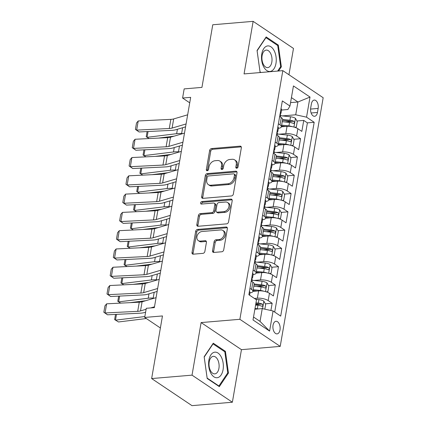<?xml version="1.0" encoding="UTF-8"?>
<svg xmlns="http://www.w3.org/2000/svg" width="427" height="427" viewBox="0 0 427 427"><rect width="100%" height="100%" fill="white"/><g stroke="black" fill="none" stroke-linecap="round" stroke-linejoin="round"><path stroke-width="0.64" d="M236.729 168.227A1.356 1.014 -56.1 0 0 238.052 166.877L241.346 147.806A1.938 1.446 -56.1 0 0 240.844 146.333A1.938 1.446 -56.1 0 0 240.07 146.146L211.536 148.559A1.938 1.446 -56.1 0 0 209.636 150.491L206.342 169.556A1.356 1.014 -56.1 0 0 206.7 170.592A1.356 1.014 -56.1 0 0 207.239 170.72A1.356 1.014 -56.1 0 0 208.563 169.37L208.99 166.904A6.202 4.628 -56.1 0 1 215.053 160.728L217.434 160.531A6.202 4.628 -56.1 0 1 219.9 161.123A6.202 4.628 -56.1 0 1 221.517 165.841L221.09 168.313A1.356 1.014 -56.1 0 0 221.442 169.343A1.356 1.014 -56.1 0 0 221.981 169.471A1.356 1.014 -56.1 0 0 223.31 168.121L223.737 165.655A6.202 4.628 -56.1 0 1 229.801 159.484L232.176 159.282A6.202 4.628 -56.1 0 1 234.642 159.874A6.202 4.628 -56.1 0 1 236.259 164.592L235.832 167.064A1.356 1.014 -56.1 0 0 236.19 168.094A1.356 1.014 -56.1 0 0 236.729 168.227M280.016 329.927A6.32 3.608 85.2 0 0 275.997 321.291A6.32 3.608 85.2 0 0 273.04 325.241A6.32 3.608 85.2 0 0 277.059 333.882A6.32 3.608 85.2 0 0 280.016 329.927M212.545 250.782A1.938 1.446 -56.1 0 0 213.052 252.256A1.938 1.446 -56.1 0 0 213.82 252.442L221.826 251.765A1.938 1.446 -56.1 0 0 223.721 249.832L227.383 228.658A1.938 1.446 -56.1 0 0 226.876 227.18A1.938 1.446 -56.1 0 0 226.107 226.999L197.568 229.411A1.938 1.446 -56.1 0 0 195.673 231.343L192.017 252.517A1.938 1.446 -56.1 0 0 192.518 253.99A1.938 1.446 -56.1 0 0 193.292 254.177L202.964 253.36A1.938 1.446 -56.1 0 0 204.859 251.434L206.422 242.371A1.938 1.446 -56.1 0 0 205.915 240.892A1.938 1.446 -56.1 0 0 205.147 240.705L200.348 241.111A5.183 3.87 -56.1 0 1 198.288 240.614A5.183 3.87 -56.1 0 1 197.311 235.378A5.183 3.87 -56.1 0 1 202.008 231.514L220.796 229.923A5.183 3.87 -56.1 0 1 222.857 230.42A5.183 3.87 -56.1 0 1 223.833 235.656A5.183 3.87 -56.1 0 1 219.136 239.526L216.009 239.787A1.938 1.446 -56.1 0 0 214.114 241.719L212.545 250.782L213.639 251.514A1.938 1.446 -56.1 0 0 213.713 252.448M288.94 74.741L293.482 48.438L253.136 21.35L212.758 24.766L201.939 87.391L184.17 88.896L182.591 98.034L190.672 97.351L154.35 307.616L146.274 308.299L144.694 317.442L160.381 327.979M192.027 375.146L232.368 402.234L241.452 349.665L201.106 322.577L192.027 375.146L151.644 378.562L162.463 315.943L144.694 317.442M201.106 322.577L239.873 319.3L282.823 70.636L323.17 97.724L280.213 346.388L239.873 319.3M253.136 21.35L244.057 73.919L282.823 70.636M231.471 195.95A1.938 1.446 -56.1 0 0 233.366 194.018L237.022 172.844A1.938 1.446 -56.1 0 0 236.515 171.366A1.938 1.446 -56.1 0 0 235.747 171.179L207.207 173.597A1.938 1.446 -56.1 0 0 205.312 175.524L201.656 196.703A1.938 1.446 -56.1 0 0 202.163 198.176A1.938 1.446 -56.1 0 0 202.932 198.363L231.471 195.95M232.203 200.749L228.546 221.928A1.938 1.446 -56.1 0 1 226.646 223.855L198.112 226.273A1.938 1.446 -56.1 0 1 197.338 226.086A1.938 1.446 -56.1 0 1 196.836 224.613L198.4 215.55A1.938 1.446 -56.1 0 1 200.295 213.617L211.872 212.641A1.938 1.446 -56.1 0 0 213.767 210.708L214.802 204.698A1.938 1.446 -56.1 0 0 214.301 203.225A1.938 1.446 -56.1 0 0 213.527 203.038L201.48 204.058A1.356 1.014 -56.1 0 1 200.941 203.925A1.356 1.014 -56.1 0 1 200.685 202.558A1.356 1.014 -56.1 0 1 201.912 201.544L230.927 199.089A1.938 1.446 -56.1 0 1 231.696 199.276A1.938 1.446 -56.1 0 1 232.203 200.749M232.368 402.234L191.99 405.65L151.644 378.562M270.905 310.504L272.159 303.255L265.348 303.832M255.666 304.654L259.979 304.286M254.407 298.452L257.358 298.201A7.899 2.695 9.8 0 1 268.177 300.581L269.442 293.269L273.424 295.943L275.319 284.969L268.508 285.546M256.798 286.538L263.133 286.005M254.012 280.47L260.513 279.92A7.899 2.695 9.8 0 1 271.337 282.3L272.602 274.988L276.579 277.657L278.473 266.688L271.668 267.265M259.958 268.257L266.293 267.718M257.171 262.183L263.672 261.634A7.899 2.695 9.8 0 1 274.497 264.014L275.757 256.702L279.738 259.376L281.633 248.402L274.823 248.978M263.117 249.971L269.453 249.432M260.331 243.902L266.832 243.347A7.899 2.695 9.8 0 1 277.651 245.733L278.916 238.415L282.898 241.09L284.793 230.121L277.982 230.697M266.272 231.685L272.607 231.151M263.486 225.616L269.992 225.066A7.899 2.695 9.8 0 1 280.811 227.447L282.076 220.135L286.053 222.809L287.947 211.835L281.142 212.411M269.432 213.404L275.767 212.865M266.645 207.33L273.147 206.78A7.899 2.695 9.8 0 1 283.971 209.166L285.236 201.848L289.212 204.522L291.107 193.554L284.297 194.13M272.591 195.118L278.927 194.584M269.805 189.049L276.306 188.499A7.899 2.695 9.8 0 1 287.131 190.88L288.39 183.567L292.372 186.236L294.267 175.267L287.456 175.844M275.746 176.837L282.087 176.298M272.96 170.763L279.466 170.213A7.899 2.695 9.8 0 1 290.285 172.593L291.55 165.281L295.532 167.955L297.427 156.981L290.616 157.558M278.906 158.55L285.241 158.017M276.12 152.482L282.621 151.932A7.899 2.695 9.8 0 1 293.445 154.312L294.71 147L298.686 149.669L300.581 138.7L296.605 136.026A7.899 2.695 -170.2 0 0 285.78 133.646L279.279 134.195M282.066 140.264L288.401 139.73M293.776 139.277L300.581 138.7M269.442 293.269A7.899 2.695 -170.2 0 0 258.618 290.888L252.923 291.369M272.602 274.988A7.899 2.695 -170.2 0 0 261.778 272.602L256.083 273.088M275.757 256.702A7.899 2.695 -170.2 0 0 264.937 254.321L259.237 254.802M278.916 238.415A7.899 2.695 -170.2 0 0 268.092 236.035L262.397 236.521M282.076 220.135A7.899 2.695 -170.2 0 0 271.252 217.754L265.557 218.234A7.899 2.695 9.8 0 1 262.589 219.75M285.236 201.848A7.899 2.695 -170.2 0 0 274.412 199.468L268.711 199.948M288.39 183.567A7.899 2.695 -170.2 0 0 277.571 181.187L271.871 181.667M291.55 165.281A7.899 2.695 -170.2 0 0 280.726 162.9L275.031 163.381M294.71 147A7.899 2.695 -170.2 0 0 283.886 144.614L278.185 145.1M311.395 103.894L310.696 107.919A6.122 3.496 85.2 0 0 314.592 116.288A6.122 3.496 85.2 0 0 317.458 112.456L318.152 108.437A6.122 3.496 85.2 0 0 314.256 100.067A6.122 3.496 85.2 0 0 311.395 103.894M253.526 317.026L260.038 321.398L262.247 308.598L273.066 310.979L280.699 316.103L314.176 122.293L306.543 117.169L295.724 114.788L282.439 115.914M273.066 310.979L269.592 331.09L253.019 319.967L256.494 299.85L248.861 294.726L282.338 100.916L289.97 106.04L293.445 85.928L310.018 97.057L306.543 117.169M274.71 312.084L307.392 122.869L303.741 120.414L301.846 131.388L297.865 128.714A7.899 2.695 -170.2 0 0 287.045 126.333L281.345 126.814M278.377 128.33A7.899 2.695 -170.2 0 0 281.35 126.792A7.899 2.695 -170.2 0 0 280.032 124.897L278.388 123.798M282.236 121.663L289.527 122.442A5.231 1.788 9.8 0 1 293.397 123.408C294.625 123.222 294.753 122.49 293.776 121.215A5.231 1.788 -170.2 0 0 289.906 120.249L282.615 119.469A7.899 2.695 -170.2 0 0 281.292 117.585L279.648 116.486M249.966 288.353L251.604 289.458A7.899 2.695 9.8 0 1 252.928 291.347A7.899 2.695 9.8 0 1 249.955 292.885M253.814 286.218L261.105 286.997A5.231 1.788 9.8 0 1 264.97 287.963C266.202 287.777 266.331 287.045 265.348 285.77A5.231 1.788 -170.2 0 0 261.484 284.804L254.193 284.024A7.899 2.695 -170.2 0 0 252.869 282.14L251.225 281.041M253.12 270.067L254.764 271.172A7.899 2.695 9.8 0 1 256.083 273.061A7.899 2.695 9.8 0 1 253.115 274.598M256.969 267.937L264.26 268.716A5.231 1.788 9.8 0 1 268.129 269.683C269.362 269.49 269.485 268.759 268.508 267.483A5.231 1.788 -170.2 0 0 264.639 266.523L257.348 265.743A7.899 2.695 -170.2 0 0 256.029 263.859L254.385 262.754M256.28 251.786L257.924 252.885A7.899 2.695 9.8 0 1 259.242 254.78A7.899 2.695 9.8 0 1 256.275 256.317M259.242 254.78L260.507 247.468A7.899 2.695 -170.2 0 0 259.184 245.573L257.545 244.474M259.44 233.5L261.078 234.604A7.899 2.695 9.8 0 1 262.402 236.494A7.899 2.695 9.8 0 1 259.429 238.031M262.402 236.494L263.662 229.182A7.899 2.695 -170.2 0 0 262.343 227.292L260.7 226.187M262.594 215.219L264.238 216.318A7.899 2.695 9.8 0 1 265.557 218.213L266.822 210.895A7.899 2.695 -170.2 0 0 265.503 209.006L263.859 207.901M265.754 196.932L267.398 198.037A7.899 2.695 9.8 0 1 268.716 199.927A7.899 2.695 9.8 0 1 265.749 201.464M269.602 194.797L276.893 195.577A5.231 1.788 9.8 0 1 280.763 196.543C281.991 196.356 282.119 195.625 281.142 194.349A5.231 1.788 -170.2 0 0 277.272 193.383L269.981 192.604A7.899 2.695 -170.2 0 0 268.658 190.725L267.019 189.62M268.914 178.651L270.553 179.751A7.899 2.695 9.8 0 1 271.876 181.64A7.899 2.695 9.8 0 1 268.903 183.183M272.762 176.516L280.053 177.296A5.231 1.788 9.8 0 1 283.923 178.262C285.151 178.07 285.279 177.338 284.302 176.068A5.231 1.788 -170.2 0 0 280.432 175.102L273.141 174.323A7.899 2.695 -170.2 0 0 271.818 172.439L270.174 171.334M272.068 160.365L273.712 161.47A7.899 2.695 9.8 0 1 275.036 163.36A7.899 2.695 9.8 0 1 272.063 164.897M275.922 158.23L283.213 159.009A5.231 1.788 9.8 0 1 287.077 159.976C288.31 159.789 288.433 159.057 287.456 157.782A5.231 1.788 -170.2 0 0 283.592 156.816L276.296 156.036A7.899 2.695 -170.2 0 0 274.977 154.152L273.333 153.053M275.228 142.079L276.872 143.184A7.899 2.695 9.8 0 1 278.19 145.073A7.899 2.695 9.8 0 1 275.223 146.61M279.077 139.949L286.368 140.729A5.231 1.788 9.8 0 1 290.237 141.695C291.465 141.502 291.593 140.771 290.616 139.496A5.231 1.788 -170.2 0 0 286.747 138.535L279.455 137.756A7.899 2.695 -170.2 0 0 278.132 135.871L276.493 134.767M293.445 154.312L297.427 156.981M290.285 172.593L294.267 175.267M287.131 190.88L291.107 193.554M283.971 209.166L287.947 211.835M280.811 227.447L284.793 230.121M277.651 245.733L281.633 248.402M274.497 264.014L278.473 266.688M271.337 282.3L275.319 284.969M268.177 300.581L272.159 303.255M262.247 308.598L254.876 309.223M295.724 114.788L297.934 101.989L291.427 97.618M290.563 102.613L297.934 101.989L310.018 97.057M281.537 110.054L287.873 109.515L289.97 106.04M241.452 349.665L280.213 346.388M182.591 98.034L189.721 102.822M285.22 121.983L291.561 121.444M296.93 120.99L303.741 120.414M307.392 122.869L314.176 122.293M269.592 331.09L260.038 321.398M278.543 70.999L281.356 66.82L278.324 45.097L266.176 36.941L257.054 50.503L260.08 72.227L260.523 72.526M219.334 386.643L228.456 373.075L225.424 351.357L213.276 343.196L204.154 356.764L207.18 378.487L219.334 386.643M277.192 45.193L278.324 45.097M280.448 66.895L281.356 66.82M224.292 351.453L225.424 351.357M227.548 373.155L228.456 373.075M236.916 168.19A1.356 1.014 -56.1 0 1 236.926 167.795L237.348 165.329A6.202 4.628 -56.1 0 0 235.736 160.605L234.642 159.874M219.9 161.123L220.989 161.854A6.202 4.628 -56.1 0 1 222.606 166.573L222.179 169.044A1.356 1.014 -56.1 0 0 222.168 169.439M241.271 146.872A1.938 1.446 -56.1 0 0 241.164 146.877L212.625 149.295A1.938 1.446 -56.1 0 0 210.73 151.222L207.437 170.288A1.356 1.014 -56.1 0 0 207.426 170.688M236.948 171.91A1.938 1.446 -56.1 0 0 236.836 171.916L208.301 174.328A1.938 1.446 -56.1 0 0 206.401 176.255L202.745 197.434A1.938 1.446 -56.1 0 0 202.825 198.368M234.46 175.006A1.356 1.014 -56.1 0 0 234.108 173.97A1.356 1.014 -56.1 0 0 233.569 173.842L208.52 175.961A1.356 1.014 -56.1 0 0 207.191 177.312L206.743 179.916A6.202 4.628 -56.1 0 0 208.36 184.635A6.202 4.628 -56.1 0 0 210.826 185.227L227.949 183.781A6.202 4.628 -56.1 0 0 234.012 177.605L234.46 175.006L235.555 175.737A1.356 1.014 -56.1 0 0 235.197 174.702L234.108 173.97M208.36 184.635L209.449 185.366A6.202 4.628 -56.1 0 0 211.915 185.958L210.826 185.227M235.555 175.737L235.101 178.337A6.202 4.628 -56.1 0 1 229.037 184.512L211.915 185.958M214.301 203.225L215.389 203.957A1.938 1.446 -56.1 0 1 215.897 205.43L214.856 211.44A1.938 1.446 -56.1 0 1 212.961 213.372L201.384 214.349A1.938 1.446 -56.1 0 0 199.489 216.281L197.925 225.344A1.938 1.446 -56.1 0 0 198.005 226.278M232.123 199.815A1.938 1.446 -56.1 0 0 232.016 199.82L203.001 202.275A1.356 1.014 -56.1 0 0 201.667 204.042M223.881 211.621A5.183 3.87 -56.1 0 0 228.578 207.757A5.183 3.87 -56.1 0 0 227.596 202.515A5.183 3.87 -56.1 0 0 225.536 202.019L218.918 202.579A1.938 1.446 -56.1 0 0 217.023 204.512L215.987 210.522A1.938 1.446 -56.1 0 0 216.489 211.995A1.938 1.446 -56.1 0 0 217.263 212.182L223.881 211.621L224.97 212.352A5.183 3.87 -56.1 0 0 229.667 208.488A5.183 3.87 -56.1 0 0 228.691 203.252L227.596 202.515M216.489 211.995L217.578 212.731A1.938 1.446 -56.1 0 0 218.352 212.913L217.263 212.182M224.97 212.352L218.352 212.913M222.857 230.42L223.945 231.151A5.183 3.87 -56.1 0 1 224.928 236.387A5.183 3.87 -56.1 0 1 220.231 240.257L217.097 240.518A1.938 1.446 -56.1 0 0 215.203 242.451L213.639 251.514M198.288 240.614L199.382 241.346A5.183 3.87 -56.1 0 0 201.443 241.847L200.348 241.111M206.342 241.436A1.938 1.446 -56.1 0 0 206.236 241.442L201.443 241.847M227.303 227.724A1.938 1.446 -56.1 0 0 227.196 227.73L198.656 230.142A1.938 1.446 -56.1 0 0 196.762 232.074L193.105 253.248A1.938 1.446 -56.1 0 0 193.18 254.182M294.699 127.283L296.311 127.049L297.256 121.567L295.393 118.274A5.231 1.788 -170.2 0 0 290.504 116.774L280.56 115.712M292.281 126.68A5.231 1.788 -170.2 0 0 288.93 125.917L281.633 125.138M148.062 131.521L147.059 137.329L176.655 133.678A14.806 5.06 9.8 0 1 181.619 133.539L182.793 133.598M147.101 131.569L146.21 136.747L149.124 138.561M174.083 136.165L158.358 138.108M285.588 126.456L281.484 126.018M282.46 120.35L290.232 121.177A2.663 0.913 9.8 0 1 291.449 121.412L293.776 121.215M293.397 123.408L293.792 123.483M186.076 123.953L172.092 128.079A9.869 3.373 9.8 0 1 169.279 128.506L136.645 130.118L139.074 131.964L171.707 130.352A14.806 5.06 -170.2 0 0 175.924 129.712L185.569 126.867M281.009 108.634A5.231 1.788 9.8 0 1 281.601 109.68L281.003 113.15A5.231 1.788 -170.2 0 0 280.801 112.504L280.309 112.659M187.656 114.81L173.672 118.936A9.869 3.373 9.8 0 1 170.859 119.363L138.225 120.974L136.645 130.118L135.412 129.408L136.517 123.008L138.225 120.974M280.144 113.929L280.352 113.833A5.231 1.788 -170.2 0 0 281.003 113.15M280.123 113.747L280.422 114.698A5.231 1.788 9.8 0 1 280.624 115.349L280.347 116.95M139.074 131.964L135.412 129.408M275.97 63.447A12.831 7.323 85.2 0 0 270.931 46.805A12.831 7.323 85.2 0 0 261.794 53.93A12.831 7.323 85.2 0 0 266.827 70.572A12.831 7.323 85.2 0 0 275.97 63.447M271.823 62.107A8.786 5.017 85.2 0 0 266.229 50.098A8.786 5.017 85.2 0 0 262.119 55.595A8.786 5.017 85.2 0 0 267.708 67.605A8.786 5.017 85.2 0 0 271.823 62.107M260.027 71.837L257.107 50.786L265.946 37.64L277.721 45.545L280.651 66.596L277.641 71.074M261.009 72.483L260.043 71.832M221.303 357.036A12.831 7.323 85.2 0 0 210.869 354.885A12.831 7.323 85.2 0 0 210.66 372.862A12.831 7.323 85.2 0 0 221.09 375.013A12.831 7.323 85.2 0 0 221.303 357.036M217.711 359.694A8.786 5.017 85.2 0 0 213.329 356.353A8.786 5.017 85.2 0 0 209.289 361.472A8.786 5.017 85.2 0 0 210.426 370.524A8.786 5.017 85.2 0 0 214.808 373.865A8.786 5.017 85.2 0 0 218.848 368.747A8.786 5.017 85.2 0 0 217.711 359.694M218.912 385.997L207.143 378.092L204.207 357.041L213.046 343.9L224.821 351.805L227.751 372.851L218.912 385.997L218.427 386.035M291.54 145.57L293.152 145.335L294.096 139.848L292.233 136.555A5.231 1.788 -170.2 0 0 287.35 135.06L277.401 133.998M289.122 144.961A5.231 1.788 -170.2 0 0 285.77 144.203L278.479 143.424M144.908 149.808L143.904 155.615L173.495 151.959A14.806 5.06 9.8 0 1 178.459 151.82L179.634 151.884M143.942 149.856L143.05 155.028L145.965 156.848M170.923 154.451L155.204 156.389M282.428 144.737L278.324 144.299M279.306 138.631L287.072 139.464A2.663 0.913 9.8 0 1 288.289 139.693L290.616 139.496M290.237 141.695L290.632 141.764M288.385 163.851L289.992 163.616L290.942 158.134L289.074 154.841A5.231 1.788 -170.2 0 0 284.19 153.341L274.241 152.279M285.967 163.247A5.231 1.788 -170.2 0 0 282.61 162.484L275.319 161.705M141.748 168.089L140.745 173.896L170.341 170.245A14.806 5.06 9.8 0 1 175.305 170.106L176.474 170.165M140.787 168.137L139.891 173.314L142.81 175.134M167.763 172.732L152.044 174.675M279.274 163.023L275.169 162.586M276.146 156.917L283.912 157.744A2.663 0.913 9.8 0 1 285.135 157.979L287.456 157.782M287.077 159.976L287.472 160.05M285.225 182.137L286.832 181.902L287.782 176.415L285.914 173.122A5.231 1.788 -170.2 0 0 281.03 171.627L271.086 170.565M282.807 181.528A5.231 1.788 -170.2 0 0 279.45 180.77L272.159 179.991M138.588 186.375L137.585 192.182L167.181 188.526A14.806 5.06 9.8 0 1 172.145 188.392L173.319 188.451M137.627 186.423L136.736 191.595L139.65 193.415M164.608 191.018L148.884 192.961M276.114 181.31L272.01 180.867M272.986 175.198L280.752 176.031A2.663 0.913 9.8 0 1 281.975 176.26L284.302 176.068M283.923 178.262L284.318 178.337M282.066 200.423L283.677 200.188L284.622 194.701L282.759 191.408A5.231 1.788 -170.2 0 0 277.876 189.914L267.926 188.846M279.648 199.815A5.231 1.788 -170.2 0 0 276.296 199.051L269.005 198.272M135.434 204.656L134.43 210.463L164.021 206.812A14.806 5.06 9.8 0 1 168.985 206.673L170.159 206.732M134.468 204.704L133.576 209.881L136.491 211.701M161.449 209.305L145.724 211.242M272.954 199.59L268.85 199.153M269.832 193.484L277.598 194.317A2.663 0.913 9.8 0 1 278.815 194.547L281.142 194.349M280.763 196.543L281.158 196.617M182.916 142.239L168.932 146.36A9.869 3.373 9.8 0 1 166.119 146.787L133.486 148.399L135.914 150.251L168.548 148.639A14.806 5.06 -170.2 0 0 172.764 147.998L182.414 145.153M277.849 126.915A5.231 1.788 9.8 0 1 278.441 127.961L277.844 131.436A5.231 1.788 -170.2 0 0 277.641 130.785L277.155 130.945M184.496 133.096L170.512 137.222A9.869 3.373 9.8 0 1 167.699 137.643L135.065 139.261L133.486 148.399L132.258 147.694L133.363 141.294L135.065 139.261M276.99 132.215L277.192 132.114A5.231 1.788 -170.2 0 0 277.844 131.436M276.963 132.034L277.262 132.978A5.231 1.788 9.8 0 1 277.465 133.63L277.187 135.236M135.914 150.251L132.258 147.694M179.756 160.52L165.772 164.646A9.869 3.373 9.8 0 1 162.965 165.073L130.331 166.685L132.76 168.537L165.388 166.92A14.806 5.06 -170.2 0 0 169.61 166.284L179.255 163.44M274.689 145.201A5.231 1.788 9.8 0 1 275.287 146.247L274.684 149.722A5.231 1.788 -170.2 0 0 274.481 149.071L273.995 149.226M181.336 151.377L167.352 155.503A9.869 3.373 9.8 0 1 164.539 155.93L131.911 157.542L130.331 166.685L129.098 165.975L130.203 159.575L131.911 157.542M273.83 150.496L274.033 150.4A5.231 1.788 -170.2 0 0 274.684 149.722M273.808 150.315L274.102 151.265A5.231 1.788 9.8 0 1 274.305 151.916L274.027 153.517M132.76 168.537L129.098 165.975M176.602 178.806L162.618 182.927A9.869 3.373 9.8 0 1 159.805 183.354L127.171 184.971L129.6 186.818L162.233 185.206A14.806 5.06 -170.2 0 0 166.45 184.565L176.095 181.721M271.529 163.482A5.231 1.788 9.8 0 1 272.127 164.528L271.524 168.003A5.231 1.788 -170.2 0 0 271.326 167.352L270.835 167.512M178.176 169.663L164.192 173.789A9.869 3.373 9.8 0 1 161.385 174.216L128.751 175.828L127.171 184.971L125.938 184.261L127.043 177.862L128.751 175.828M270.67 168.782L270.873 168.686A5.231 1.788 -170.2 0 0 271.524 168.003M270.649 168.601L270.948 169.546A5.231 1.788 9.8 0 1 271.145 170.197L270.873 171.803M129.6 186.818L125.938 184.261M173.442 197.087L159.458 201.213A9.869 3.373 9.8 0 1 156.645 201.64L124.011 203.252L126.44 205.104L159.074 203.487A14.806 5.06 -170.2 0 0 163.29 202.852L172.94 200.007M268.375 181.769A5.231 1.788 9.8 0 1 268.967 182.815L268.369 186.289A5.231 1.788 -170.2 0 0 268.167 185.638L267.676 185.793M175.022 187.949L161.038 192.07A9.869 3.373 9.8 0 1 158.225 192.497L125.591 194.109L124.011 203.252L122.784 202.542L123.889 196.148L125.591 194.109M267.515 187.063L267.718 186.967A5.231 1.788 -170.2 0 0 268.369 186.289M267.489 186.882L267.788 187.832A5.231 1.788 9.8 0 1 267.991 188.483L267.713 190.084M126.44 205.104L122.784 202.542M278.911 218.704L280.518 218.469L281.468 212.982L279.6 209.694A5.231 1.788 -170.2 0 0 274.716 208.195L264.767 207.132M276.488 218.096A5.231 1.788 -170.2 0 0 273.136 217.338L265.845 216.558M132.274 222.942L131.27 228.749L160.867 225.098A14.806 5.06 9.8 0 1 165.831 224.96L167 225.018M131.313 222.99L130.416 228.162L133.331 229.982M158.289 227.586L142.57 229.529M269.795 217.877L265.695 217.439M266.443 213.084L273.734 213.863A5.231 1.788 9.8 0 1 277.603 214.829C278.836 214.637 278.959 213.906 277.982 212.635A5.231 1.788 -170.2 0 0 274.113 211.669L266.822 210.89M266.672 211.771L274.438 212.598A2.663 0.913 9.8 0 1 275.661 212.833L277.982 212.635M277.603 214.829L277.998 214.904M170.282 215.373L156.298 219.499A9.869 3.373 9.8 0 1 153.485 219.921L120.857 221.538L123.28 223.385L155.914 221.773A14.806 5.06 -170.2 0 0 160.13 221.133L169.781 218.288M265.215 200.049A5.231 1.788 9.8 0 1 265.807 201.101L265.21 204.57A5.231 1.788 -170.2 0 0 265.007 203.925L264.521 204.079M171.862 206.23L157.878 210.356A9.869 3.373 9.8 0 1 155.065 210.783L122.432 212.395L120.857 221.538L119.624 220.828L120.729 214.429L122.432 212.395M264.356 205.35L264.559 205.254A5.231 1.788 -170.2 0 0 265.21 204.57M264.334 205.168L264.628 206.118A5.231 1.788 9.8 0 1 264.831 206.764L264.553 208.371M123.28 223.385L119.624 220.828M275.751 236.99L277.358 236.755L278.308 231.269L276.44 227.975A5.231 1.788 -170.2 0 0 271.556 226.481L261.612 225.413M273.333 236.382A5.231 1.788 -170.2 0 0 269.976 235.619L262.685 234.839M129.114 241.228L128.111 247.036L157.707 243.379A14.806 5.06 9.8 0 1 162.671 243.241L163.845 243.299M128.153 241.271L127.262 246.448L130.176 248.268M155.134 245.872L139.41 247.809M266.64 236.158L262.536 235.72M263.288 231.37L270.579 232.149A5.231 1.788 9.8 0 1 274.444 233.11C275.677 232.923 275.805 232.192 274.823 230.916A5.231 1.788 -170.2 0 0 270.958 229.956L263.667 229.171M263.512 230.052L271.278 230.884A2.663 0.913 9.8 0 1 272.501 231.114L274.823 230.916M274.444 233.11L274.844 233.185M167.122 233.66L153.144 237.78A9.869 3.373 9.8 0 1 150.331 238.207L117.697 239.819L120.126 241.671L152.759 240.059A14.806 5.06 -170.2 0 0 156.976 239.419L166.621 236.574M262.055 218.336A5.231 1.788 9.8 0 1 262.653 219.382L262.05 222.857A5.231 1.788 -170.2 0 0 261.847 222.205L261.361 222.36M168.702 224.517L154.718 228.637A9.869 3.373 9.8 0 1 151.911 229.064L119.277 230.676L117.697 239.819L116.464 239.115L117.569 232.715L119.277 230.676M261.196 223.631L261.399 223.534A5.231 1.788 -170.2 0 0 262.05 222.857M261.175 223.449L261.468 224.399A5.231 1.788 9.8 0 1 261.671 225.05L261.393 226.652M120.126 241.671L116.464 239.115M272.591 255.271L274.203 255.036L275.148 249.555L273.285 246.262A5.231 1.788 -170.2 0 0 268.402 244.762L258.452 243.7M270.174 254.668A5.231 1.788 -170.2 0 0 266.822 253.905L259.531 253.126M125.954 259.509L124.951 265.316L154.547 261.666A14.806 5.06 9.8 0 1 159.511 261.527L160.685 261.586M124.994 259.557L124.102 264.735L127.016 266.549M151.975 264.153L136.25 266.096M263.48 254.444L259.376 254.006M260.128 249.651L267.419 250.43A5.231 1.788 9.8 0 1 271.289 251.396C272.517 251.209 272.645 250.478 271.668 249.203A5.231 1.788 -170.2 0 0 267.798 248.236L260.507 247.457M260.358 248.338L268.124 249.165A2.663 0.913 9.8 0 1 269.341 249.4L271.668 249.203M271.289 251.396L271.684 251.471M163.968 251.941L149.984 256.067A9.869 3.373 9.8 0 1 147.171 256.494L114.537 258.105L116.966 259.952L149.599 258.34A14.806 5.06 -170.2 0 0 153.816 257.7L163.461 254.86M258.901 236.622A5.231 1.788 9.8 0 1 259.493 237.668L258.895 241.143A5.231 1.788 -170.2 0 0 258.693 240.492L258.202 240.647M165.548 242.798L151.564 246.923A9.869 3.373 9.8 0 1 148.751 247.35L116.117 248.962L114.537 258.105L113.304 257.396L114.415 250.996L116.117 248.962M258.036 241.917L258.244 241.821A5.231 1.788 -170.2 0 0 258.895 241.143M258.015 241.735L258.314 242.685A5.231 1.788 9.8 0 1 258.516 243.337L258.239 244.938M116.966 259.952L113.304 257.396M269.437 273.558L271.044 273.323L271.988 267.836L270.126 264.543A5.231 1.788 -170.2 0 0 265.242 263.048L255.293 261.986M267.014 272.949A5.231 1.788 -170.2 0 0 263.662 272.191L256.371 271.412M122.8 277.796L121.796 283.603L151.388 279.947A14.806 5.06 9.8 0 1 156.351 279.813L157.526 279.872M121.839 277.844L120.942 283.016L123.857 284.836M148.815 282.439L133.096 284.377M260.321 272.725L256.216 272.287M257.198 266.619L264.964 267.451A2.663 0.913 9.8 0 1 266.186 267.681L268.508 267.483M268.129 269.683L268.524 269.752M160.808 270.227L146.824 274.347A9.869 3.373 9.8 0 1 144.011 274.774L111.383 276.386L113.806 278.239L146.44 276.627A14.806 5.06 -170.2 0 0 150.656 275.986L160.306 273.141M255.741 254.903A5.231 1.788 9.8 0 1 256.333 255.949L255.736 259.424A5.231 1.788 -170.2 0 0 255.533 258.773L255.047 258.933M162.388 261.084L148.404 265.21A9.869 3.373 9.8 0 1 145.591 265.631L112.958 267.249L111.383 276.386L110.15 275.682L111.255 269.282L112.958 267.249M254.882 260.203L255.084 260.107A5.231 1.788 -170.2 0 0 255.736 259.424M254.855 260.022L255.154 260.966A5.231 1.788 9.8 0 1 255.357 261.618L255.079 263.224M113.806 278.239L110.15 275.682M266.277 291.838L267.884 291.604L268.834 286.122L266.966 282.829A5.231 1.788 -170.2 0 0 262.082 281.329L252.133 280.267M263.859 291.235A5.231 1.788 -170.2 0 0 260.502 290.472L253.211 289.693M119.64 296.076L118.637 301.884L148.233 298.233A14.806 5.06 9.8 0 1 153.197 298.094L154.366 298.153M118.679 296.124L117.783 301.302L120.702 303.122M145.66 300.72L129.936 302.663M257.166 291.011L253.062 290.573M254.038 284.905L261.804 285.738A2.663 0.913 9.8 0 1 263.027 285.967L265.348 285.77M264.97 287.963L265.364 288.038M157.648 288.508L143.664 292.634A9.869 3.373 9.8 0 1 140.857 293.061L108.223 294.673L110.652 296.525L143.28 294.908A14.806 5.06 -170.2 0 0 147.502 294.272L157.147 291.427M252.581 273.189A5.231 1.788 9.8 0 1 253.179 274.235L252.576 277.71A5.231 1.788 -170.2 0 0 252.373 277.059L251.887 277.214M159.228 279.37L145.244 283.491A9.869 3.373 9.8 0 1 142.431 283.918L109.803 285.53L108.223 294.673L106.99 293.963L108.095 287.563L109.803 285.53M251.722 278.484L251.925 278.388A5.231 1.788 -170.2 0 0 252.576 277.71M251.7 278.303L251.994 279.253A5.231 1.788 9.8 0 1 252.197 279.904L251.919 281.505M110.652 296.525L106.99 293.963M264.852 309.169L265.674 304.403L263.811 301.11A5.231 1.788 -170.2 0 0 258.922 299.615L255.613 299.263M258.458 308.918A5.231 1.788 -170.2 0 0 257.348 308.758L254.999 308.507M116.48 314.363L115.477 320.17L144.849 316.546M115.52 314.411L114.628 319.583L118.487 321.969L146.317 318.537M255.602 305.033L257.945 305.284A5.231 1.788 9.8 0 1 261.815 306.25C263.043 306.058 263.171 305.326 262.194 304.056A5.231 1.788 -170.2 0 0 258.324 303.09L255.981 302.839M255.826 303.72L258.65 304.019A2.663 0.913 9.8 0 1 259.867 304.248L262.194 304.056M261.815 306.25L262.21 306.324M154.494 306.794L150.624 307.931M146.109 309.265L140.51 310.92A9.869 3.373 9.8 0 1 137.697 311.342L105.063 312.959L107.492 314.806L140.125 313.194A14.806 5.06 -170.2 0 0 144.342 312.553L145.602 312.185M249.427 291.47A5.231 1.788 9.8 0 1 250.019 292.516L249.555 295.196M156.074 297.651L142.09 301.777A9.869 3.373 9.8 0 1 139.277 302.204L106.643 303.816L105.063 312.959L103.83 312.249L104.935 305.849L106.643 303.816M107.492 314.806L103.83 312.249M257.358 298.201L258.618 290.888M260.513 279.92L261.778 272.602M263.672 261.634L264.937 254.321M266.832 243.347L268.092 236.035M269.992 225.066L271.252 217.754M273.147 206.78L274.412 199.468M276.306 188.499L277.571 181.187M279.466 170.213L280.726 162.9M282.621 151.932L283.886 144.614M285.78 133.646L287.045 126.333M280.032 124.897L281.292 117.585M251.604 289.458L252.869 282.14M254.764 271.172L256.029 263.859M257.924 252.885L259.184 245.573M261.078 234.604L262.343 227.292M264.238 216.318L265.503 209.006M267.398 198.037L268.658 190.725M270.553 179.751L271.818 172.439M273.712 161.47L274.977 154.152M276.872 143.184L278.132 135.871M296.605 136.026L297.865 128.714M310.573 109.077L318.152 108.437M311.128 112.995L317.458 112.456M237.348 165.329L236.259 164.592M222.179 169.044L221.09 168.313M222.606 166.573L221.517 165.841M207.437 170.288L206.342 169.556M210.73 151.222L209.636 150.491M212.625 149.295L211.536 148.559M241.164 146.877L240.07 146.146M236.926 167.795L235.832 167.064M202.745 197.434L201.656 196.703M206.401 176.255L205.312 175.524M208.301 174.328L207.207 173.597M236.836 171.916L235.747 171.179M229.037 184.512L227.949 183.781M235.101 178.337L234.012 177.605M197.925 225.344L196.836 224.613M199.489 216.281L198.4 215.55M201.384 214.349L200.295 213.617M212.961 213.372L211.872 212.641M214.856 211.44L213.767 210.708M215.897 205.43L214.802 204.698M203.001 202.275L201.912 201.544M232.016 199.82L230.927 199.089M215.203 242.451L214.114 241.719M217.097 240.518L216.009 239.787M220.231 240.257L219.136 239.526M206.236 241.442L205.147 240.705M193.105 253.248L192.017 252.517M196.762 232.074L195.673 231.343M198.656 230.142L197.568 229.411M227.196 227.73L226.107 226.999M293.936 127.059L295.436 118.354M289.906 120.249L290.504 116.774M288.93 125.917L289.527 122.442M177.413 129.274L176.655 133.678M182.623 127.737L181.619 133.539M172.092 128.079L173.672 118.936M169.279 128.506L170.859 119.363M280.4 112.536L280.801 112.504M290.776 145.345L292.281 136.64M286.747 138.535L287.35 135.06M285.77 144.203L286.368 140.729M174.259 147.561L173.495 151.959M179.463 146.023L178.459 151.82M287.617 163.626L289.122 154.921M283.592 156.816L284.19 153.341M282.61 162.484L283.213 159.009M171.099 165.841L170.341 170.245M176.303 164.31L175.305 170.106M284.462 181.913L285.962 173.207M280.432 175.102L281.03 171.627M279.45 180.77L280.053 177.296M167.939 184.128L167.181 188.526M173.148 182.591L172.145 188.392M281.302 200.194L282.807 191.488M277.272 193.383L277.876 189.914M276.296 199.051L276.893 195.577M164.785 202.409L164.021 206.812M169.989 200.877L168.985 206.673M168.932 146.36L170.512 137.222M166.119 146.787L167.699 137.643M277.24 130.822L277.641 130.785M165.772 164.646L167.352 155.503M162.965 165.073L164.539 155.93M274.086 149.103L274.481 149.071M162.618 182.927L164.192 173.789M159.805 183.354L161.385 174.216M270.926 167.389L271.326 167.352M159.458 201.213L161.038 192.07M156.645 201.64L158.225 192.497M267.766 185.67L268.167 185.638M278.142 218.48L279.648 209.774M274.113 211.669L274.716 208.195M273.136 217.338L273.734 213.863M161.625 220.695L160.867 225.098M166.829 219.158L165.831 224.96M156.298 219.499L157.878 210.356M153.485 219.921L155.065 210.783M264.612 203.957L265.007 203.925M274.983 236.766L276.488 228.061M270.958 229.956L271.556 226.481M269.976 235.619L270.579 232.149M158.465 238.976L157.707 243.379M163.669 237.444L162.671 243.241M153.144 237.78L154.718 228.637M150.331 238.207L151.911 229.064M261.452 222.237L261.847 222.205M271.828 255.047L273.328 246.342M267.798 248.236L268.402 244.762M266.822 253.905L267.419 250.43M155.311 257.262L154.547 261.666M160.515 255.725L159.511 261.527M149.984 256.067L151.564 246.923M147.171 256.494L148.751 247.35M258.292 240.524L258.693 240.492M268.668 273.333L270.174 264.628M264.639 266.523L265.242 263.048M263.662 272.191L264.26 268.716M152.151 275.548L151.388 279.947M157.355 274.011L156.351 279.813M146.824 274.347L148.404 265.21M144.011 274.774L145.591 265.631M255.138 258.81L255.533 258.773M265.509 291.614L267.014 282.909M261.484 284.804L262.082 281.329M260.502 290.472L261.105 286.997M148.991 293.829L148.233 298.233M154.195 292.298L153.197 298.094M143.664 292.634L145.244 283.491M140.857 293.061L142.431 283.918M251.978 277.091L252.373 277.059M262.568 308.668L263.854 301.195M258.324 303.09L258.922 299.615M257.348 308.758L257.945 305.284M140.51 310.92L142.09 301.777M137.697 311.342L139.277 302.204M281.35 126.792L282.615 119.475M278.19 145.073L279.455 137.761M275.036 163.36L276.296 156.047M271.876 181.64L273.141 174.328M268.716 199.927L269.981 192.614M256.083 273.061L257.348 265.749M252.928 291.347L254.188 284.035"/></g></svg>
